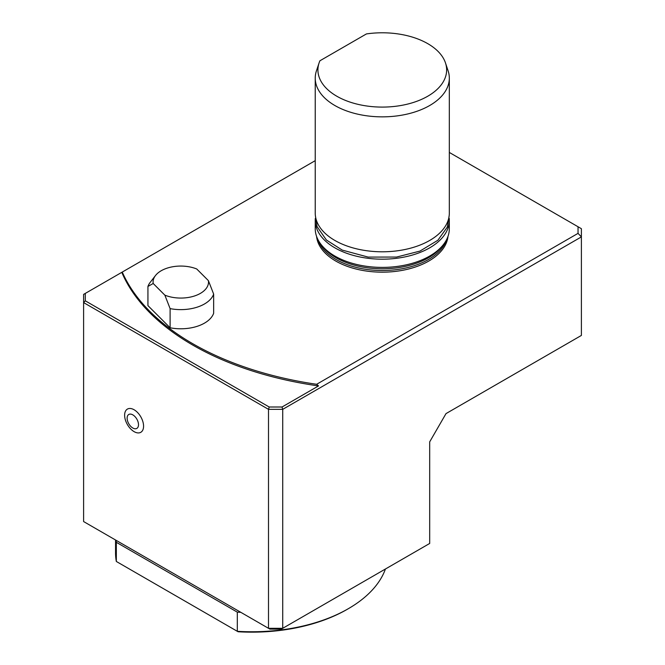 <?xml version="1.0" encoding="UTF-8"?>
<svg xmlns="http://www.w3.org/2000/svg" width="665" height="665" viewBox="0 0 665 665"><rect width="100%" height="100%" fill="white"/><g stroke="black" fill="none" stroke-linecap="round" stroke-linejoin="round"><path stroke-width="1" d="M316.631 384.287A268.178 154.829 180 0 1 122.26 272.068L121.786 272.342A268.178 154.829 180 0 0 318.527 385.924L316.631 384.287L578.043 233.365L578.043 226.757L449.324 152.443M315.235 160.656L122.26 272.068M316.573 236.391A65.818 37.996 0 0 0 335.742 261.037A65.818 37.996 0 0 0 405.675 269.682A65.818 37.996 0 0 0 447.986 236.391M213.656 294.105L213.656 313.265A33.524 19.352 180 0 1 170.107 327.779L170.107 308.618L164.853 295.152L153.191 283.49L147.938 286.449A33.524 19.352 180 0 1 150.19 282.376L155.494 275.534A27.714 16.002 180 0 1 196.732 268.976L208.403 280.638L213.656 294.105A33.524 19.352 180 0 1 170.107 308.618M147.938 286.449L147.938 305.609L170.107 327.779M208.403 280.638A27.714 16.002 180 0 1 194.654 295.925A27.714 16.002 180 0 1 164.853 295.152M153.191 283.49A27.714 16.002 180 0 1 155.494 275.534M132.817 414.869A8.046 4.647 60 0 1 138.503 424.719A8.046 4.647 60 0 1 132.817 428.011A8.046 4.647 60 0 1 127.123 418.152A8.046 4.647 60 0 1 132.817 414.869M134.097 431.635A13.391 7.731 60 0 1 125.893 410.496A13.391 7.731 60 0 1 142.302 419.964A13.391 7.731 60 0 1 134.097 431.635M449.216 218.328A67.049 38.711 180 0 1 449.324 220.481A67.049 38.711 180 0 1 382.275 259.184A67.049 38.711 180 0 1 315.235 220.481A67.049 38.711 180 0 1 315.335 218.328M449.324 220.481L449.324 228.694A67.049 38.711 180 0 1 382.275 267.397A67.049 38.711 180 0 1 315.235 228.694L315.235 220.481M318.527 385.924L282.026 407.005L269.192 407.005L85.286 300.821L85.286 293.415L83.607 294.379L83.607 521.56L268.502 628.309L268.502 409.341L83.607 302.592L85.286 300.821M578.043 226.757L581.393 228.694L581.393 236.898L282.725 409.341L282.026 407.005M269.192 407.005L268.502 409.341L282.725 409.341L282.725 628.309L429.69 543.455L429.69 441.868L446.007 413.605L581.393 335.434L581.393 236.898L578.043 233.365M268.502 628.309L282.725 628.309L281.337 629.107L269.89 629.107L268.502 628.309M85.286 293.415L121.786 272.342M115.552 540.005L115.552 553.039A136.35 78.719 -0 0 0 116.333 561.468L116.333 542.308A136.35 78.719 180 0 1 116.001 540.263L240.846 612.34A136.35 78.719 180 0 1 237.314 612.149L237.314 631.309A136.35 78.719 -0 0 0 348.327 608.699A136.35 78.719 -0 0 0 385.426 569.016M348.327 608.699L347.138 609.389A134.679 77.755 180 0 1 238.078 631.75L116.333 561.468M116.333 542.308L237.314 612.149M319.915 60.781A64.347 37.149 0 0 0 319.092 62.901A64.347 37.149 0 0 0 382.275 107.09A64.347 37.149 0 0 0 445.467 62.901A64.347 37.149 0 0 0 366.423 33.932L319.915 60.781M445.467 62.901L448.11 70.814A67.049 38.711 180 0 1 449.324 78.146A67.049 38.711 180 0 1 382.275 116.857A67.049 38.711 180 0 1 315.235 78.146A67.049 38.711 180 0 1 316.449 70.814L319.092 62.901M449.324 78.146L449.324 213.091A67.049 38.711 180 0 1 382.275 251.794A67.049 38.711 180 0 1 315.235 213.091L315.235 78.146M442.69 245.476A65.37 37.739 180 0 1 382.275 268.801A65.37 37.739 180 0 1 321.868 245.476M446.531 239.749A65.37 37.739 180 0 1 401.594 268.851A65.37 37.739 180 0 1 336.058 259.483A65.37 37.739 180 0 1 318.028 239.749M315.343 215.344L317.064 226.615L326.407 240.015L342.276 250.107L368.119 257.081L396.556 257.064L419.947 251.096L437.869 240.265L447.312 227.089L449.207 215.344"/></g></svg>
